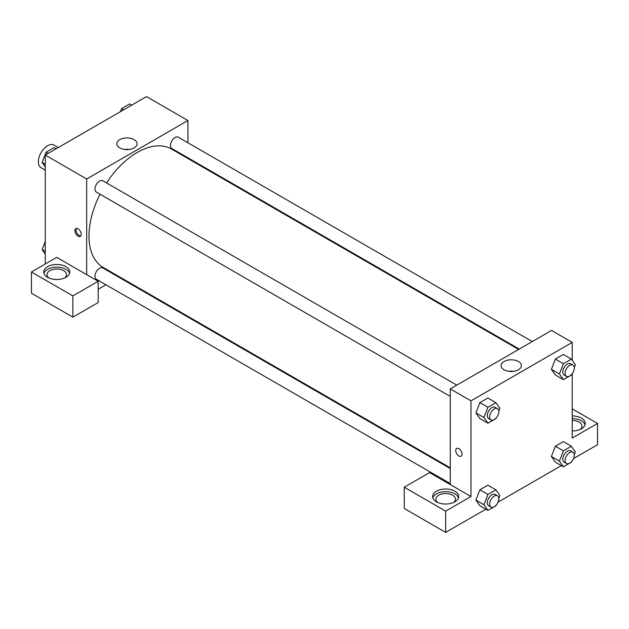 <?xml version="1.0" encoding="UTF-8"?>
<svg xmlns="http://www.w3.org/2000/svg" width="629" height="629" viewBox="0 0 629 629"><rect width="100%" height="100%" fill="white"/><g stroke="black" fill="none" stroke-linecap="round" stroke-linejoin="round"><path stroke-width="0.94" d="M58.277 147.556L54.07 145.126A13.02 7.517 120 0 0 44.038 148.609A13.02 7.517 120 0 0 38.353 161.708A13.02 7.517 120 0 0 41.05 167.668L45.257 170.097M45.257 264.015L45.257 155.064L146.51 96.607L187.929 120.524L187.929 142.767M187.929 157.8L187.929 158.524M134.119 139.638A10.135 5.85 180 0 1 137.083 143.774A10.135 5.85 180 0 1 126.948 149.623A10.135 5.85 180 0 1 116.821 143.774A10.135 5.85 180 0 1 123.072 138.372A10.135 5.85 180 0 1 134.119 139.638M86.676 274.645L56.767 257.371L31.45 271.987L72.87 295.897L98.187 281.289L86.676 274.645L86.676 178.982L45.257 155.064M86.676 178.982L187.929 120.524M129.409 149.45A10.135 5.85 0 0 0 124.495 149.45M78.051 236.111A4.474 2.587 60 0 1 75.126 232.172A4.474 2.587 60 0 1 75.81 228.586A4.474 2.587 60 0 1 80.292 231.165A4.474 2.587 60 0 1 80.292 236.339A4.474 2.587 60 0 1 78.051 236.111M76.471 228.382A4.474 2.587 -120 0 0 79.207 235.443A4.474 2.587 -120 0 0 80.795 235.867M47.56 266.672A13.02 7.517 180 0 1 61.744 265.045A13.02 7.517 180 0 1 69.78 271.987A13.02 7.517 180 0 1 56.767 279.504A13.02 7.517 180 0 1 43.747 271.987A13.02 7.517 180 0 1 47.56 266.672M69.575 273.316A13.02 7.517 0 0 0 60.659 267.474A13.02 7.517 0 0 0 47.56 269.33A13.02 7.517 0 0 0 43.951 273.316M48.873 277.963A9.765 5.637 180 0 1 47.002 274.645A9.765 5.637 180 0 1 53.025 269.432A9.765 5.637 180 0 1 63.671 270.659A9.765 5.637 180 0 1 66.525 274.645A9.765 5.637 180 0 1 64.653 277.963M31.45 271.987L31.45 293.24L72.87 317.158L98.187 302.541L98.187 281.289M72.87 295.897L72.87 317.158M119.589 276.902L118.96 277.263M105.947 284.78L98.187 289.261M450.27 468.542L102.818 267.946A6.51 3.758 120 0 0 97.802 269.684A6.51 3.758 120 0 0 94.963 276.233A6.51 3.758 120 0 0 96.316 279.213L450.27 483.575M532.26 341.563L178.298 137.208A6.51 3.758 120 0 0 173.282 138.954A6.51 3.758 120 0 0 170.443 145.503A6.51 3.758 120 0 0 171.796 148.483L519.24 349.079M456.78 385.145L102.818 180.782A6.51 3.758 120 0 0 97.802 182.528A6.51 3.758 120 0 0 94.963 189.077A6.51 3.758 120 0 0 96.316 192.057L450.27 396.419M100.035 194.212A68.341 39.454 120 0 0 88.98 236.111A68.341 39.454 120 0 0 103.132 267.396L450.27 467.819M518.618 349.441L171.481 149.026A68.341 39.454 120 0 0 106.545 182.937M450.27 484.558L429.56 472.607L404.25 487.216L445.67 511.133L470.979 496.517L450.27 484.558L450.27 388.903L551.523 330.445L572.233 342.396L572.233 360.299M404.25 487.216L404.25 508.476L445.67 532.393L485.871 509.183M498.066 502.139L561.351 465.602M573.546 458.557L597.55 444.703L597.55 423.443L572.233 438.059L572.233 373.673M572.233 420.463A9.765 5.637 180 0 1 579.144 422.114A9.765 5.637 180 0 1 581.998 426.1A9.765 5.637 180 0 1 580.127 429.426M585.049 424.772A13.02 7.517 0 0 0 572.233 418.584M572.233 415.926A13.02 7.517 180 0 1 585.253 423.443A13.02 7.517 180 0 1 572.233 430.959M437.784 502.5A9.765 5.637 180 0 1 435.905 499.174A9.765 5.637 180 0 1 445.67 493.537A9.765 5.637 180 0 1 455.435 499.174A9.765 5.637 180 0 1 453.556 502.5M458.486 497.846A13.02 7.517 0 0 0 449.562 492.004A13.02 7.517 0 0 0 436.463 493.859A13.02 7.517 0 0 0 432.854 497.846M436.463 491.202A13.02 7.517 180 0 1 450.655 489.574A13.02 7.517 180 0 1 458.69 496.517A13.02 7.517 180 0 1 445.67 504.033A13.02 7.517 180 0 1 432.65 496.517A13.02 7.517 180 0 1 436.463 491.202M445.67 511.133L445.67 532.393M572.233 408.834L597.55 423.443M571.635 461.568L571.391 462.197L563.419 466.797L559.433 461.128L563.419 450.859L555.368 446.205L563.332 441.605L555.368 446.205L551.381 456.481L555.368 462.15L551.366 456.489M571.635 374.412L571.391 375.041L563.419 379.641L555.368 374.994L551.366 369.333M563.419 379.641L559.433 373.972L563.419 363.704L555.368 359.049L563.332 354.449L555.368 359.049L551.381 369.325L555.368 374.994M496.155 417.986L495.911 418.615L487.939 423.223L479.888 418.568L475.886 412.915M487.939 423.223L483.953 417.554L487.939 407.277L479.888 402.631L487.852 398.023L479.888 402.631L475.901 412.899L479.888 418.568M496.155 505.142L495.911 505.779L487.939 510.378L483.953 504.71L487.939 494.433L479.888 489.787L487.852 485.179L479.888 489.787L475.901 500.055L479.888 505.732L475.886 500.071M470.979 496.517L470.979 400.862L572.233 342.396M518.422 361.51A10.135 5.85 180 0 1 521.386 365.653A10.135 5.85 180 0 1 511.251 371.503A10.135 5.85 180 0 1 501.124 365.653A10.135 5.85 180 0 1 507.375 360.244A10.135 5.85 180 0 1 518.422 361.51M470.979 400.862L450.27 388.903M513.712 371.322A10.135 5.85 0 0 0 508.798 371.322M456.662 448.461A4.474 2.587 -120 0 0 455.978 452.054A4.474 2.587 -120 0 0 458.903 455.994A4.474 2.587 60 0 1 455.978 452.054A4.474 2.587 60 0 1 456.662 448.469A4.474 2.587 60 0 1 461.136 451.048A4.474 2.587 60 0 1 461.136 456.214A4.474 2.587 60 0 1 458.903 455.994A4.474 2.587 -120 0 0 461.143 456.214M487.939 407.277L495.911 402.678L499.898 408.347L498.805 411.146M497.476 408.638L495.18 407.309A6.51 3.758 120 0 0 490.164 409.054A6.51 3.758 120 0 0 487.318 415.604A6.51 3.758 120 0 0 488.67 418.584L490.974 419.913A6.51 3.758 120 0 0 497.476 416.154A6.51 3.758 120 0 0 497.476 408.638A6.51 3.758 120 0 0 492.468 410.383A6.51 3.758 120 0 0 489.621 416.933A6.51 3.758 120 0 0 490.974 419.913M483.953 417.554L475.901 412.899M495.911 402.678L487.852 398.023M563.419 363.704L571.391 359.096L575.378 364.765L574.285 367.572M572.956 365.064L570.66 363.735A6.51 3.758 120 0 0 565.644 365.48A6.51 3.758 120 0 0 562.798 372.03A6.51 3.758 120 0 0 564.15 375.01L566.454 376.339A6.51 3.758 120 0 0 572.956 372.58A6.51 3.758 120 0 0 572.956 365.064A6.51 3.758 120 0 0 567.948 366.809A6.51 3.758 120 0 0 565.101 373.359A6.51 3.758 120 0 0 566.454 376.339M559.433 373.972L551.381 369.325M571.391 359.096L563.332 354.449M487.939 494.433L495.911 489.834L499.898 495.503L498.805 498.302M497.476 495.794L495.18 494.473A6.51 3.758 120 0 0 490.164 496.21A6.51 3.758 120 0 0 487.318 502.76A6.51 3.758 120 0 0 488.67 505.74L490.974 507.068A6.51 3.758 120 0 0 497.476 503.31A6.51 3.758 120 0 0 497.476 495.794A6.51 3.758 120 0 0 492.468 497.539A6.51 3.758 120 0 0 489.621 504.088A6.51 3.758 120 0 0 490.974 507.068M487.939 510.378L479.888 505.732M483.953 504.71L475.901 500.055M495.911 489.834L487.852 485.179M563.419 450.859L571.391 446.252L575.378 451.929L574.285 454.728M572.956 452.22L570.66 450.891A6.51 3.758 120 0 0 565.644 452.636A6.51 3.758 120 0 0 562.798 459.186A6.51 3.758 120 0 0 564.15 462.166L566.454 463.494A6.51 3.758 120 0 0 572.956 459.736A6.51 3.758 120 0 0 572.956 452.22A6.51 3.758 120 0 0 567.948 453.965A6.51 3.758 120 0 0 565.101 460.514A6.51 3.758 120 0 0 566.454 463.494M563.419 466.797L555.368 462.15M559.433 461.128L551.381 456.481M571.391 446.252L563.332 441.605M45.257 166.929L42.119 162.463L46.106 152.187L54.078 147.587L56.146 148.782M45.257 164.271L42.119 162.463M48.174 153.382L46.106 152.187M120.391 111.695L121.586 108.613L129.558 104.005L131.626 105.2M123.654 109.808L121.586 108.613M45.257 254.085L42.119 249.619L45.257 241.528M45.257 251.427L42.119 249.619"/></g></svg>
